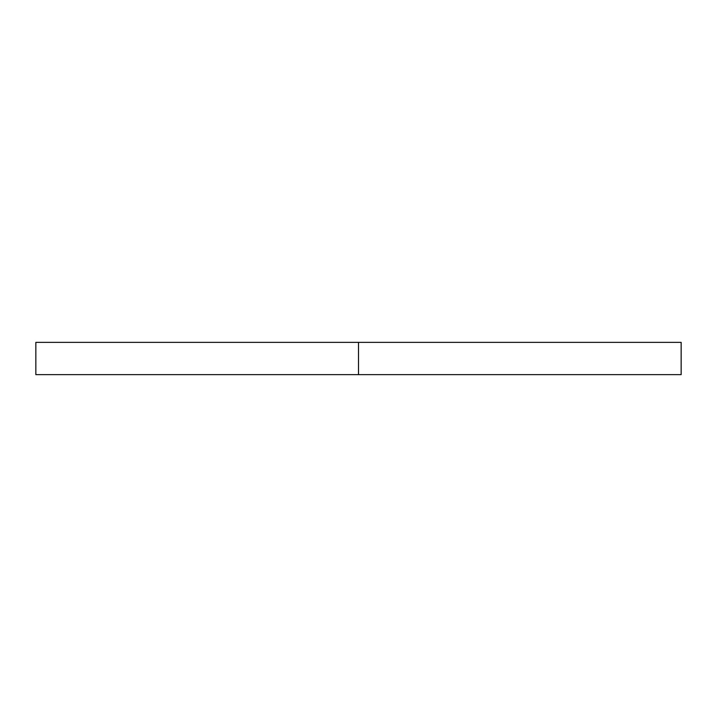 <?xml version="1.0" encoding="UTF-8"?>
<svg xmlns="http://www.w3.org/2000/svg" width="717" height="717" viewBox="0 0 717 717"><rect width="100%" height="100%" fill="white"/><g stroke="black" fill="none" stroke-linecap="round" stroke-linejoin="round"><path stroke-width="1.08" d="M681.15 342.368L35.85 342.368L358.5 342.368L358.5 374.632L35.85 374.632L681.15 374.632L681.15 342.368L358.5 342.368L358.5 374.632L681.15 374.632M35.85 374.632L35.85 342.368"/></g></svg>
